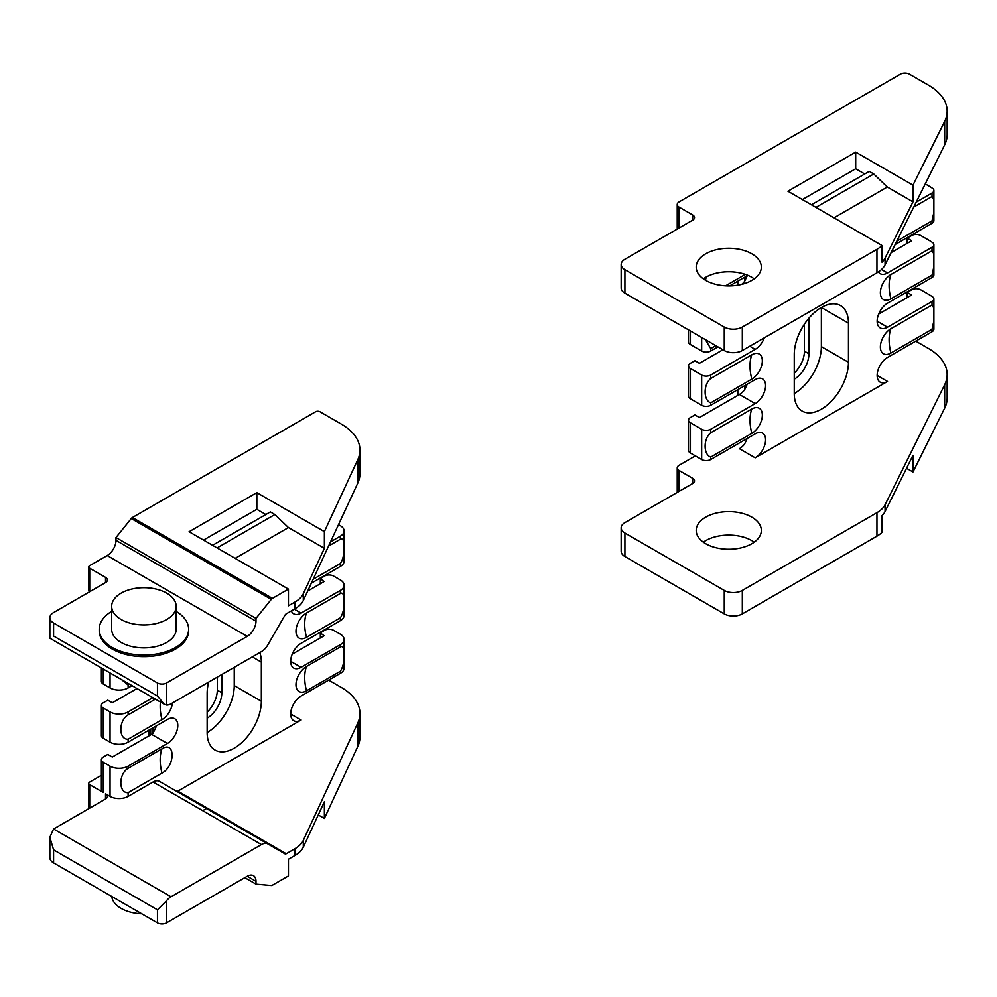 <?xml version="1.0" encoding="UTF-8"?>
<svg xmlns="http://www.w3.org/2000/svg" width="997" height="997" viewBox="0 0 997 997"><rect width="100%" height="100%" fill="white"/><g stroke="black" fill="none" stroke-linecap="round" stroke-linejoin="round"><path stroke-width="1.5" d="M288.445 589.102L189.081 531.737L256.827 492.63L324.374 531.625L324.374 548.313L303.3 593.726A31.929 18.432 180 0 1 295.037 601.989L288.445 605.79L288.445 589.102L272.405 598.362A3.19 1.844 120 0 0 271.271 599.371L255.992 618.377L255.992 621.193A12.388 7.153 -60 0 1 247.231 636.373L166.499 682.982A6.381 3.689 180 0 1 157.464 682.982L53.589 623A12.774 7.378 180 0 1 49.85 617.791A12.774 7.378 180 0 1 53.589 612.569L105.532 582.584A6.381 3.689 0 0 0 107.402 579.98A6.381 3.689 0 0 0 105.532 577.375L89.718 568.253A3.19 1.844 180 0 1 88.783 566.944A3.19 1.844 180 0 1 89.718 565.635L107.227 555.541A12.388 7.153 120 0 0 115.988 540.362L115.988 537.545L131.268 518.54A3.19 1.844 -60 0 1 132.402 517.53L315.538 411.798A3.19 1.844 180 0 1 320.049 411.798L341.248 424.037A63.87 36.877 180 0 1 359.954 450.108A63.87 36.877 180 0 1 357.773 459.654L324.374 531.625M49.85 837.268L49.85 857.682A12.774 7.378 0 0 0 53.589 862.891L157.464 922.861A6.381 3.689 0 0 0 166.499 922.861L247.231 876.263A12.388 7.153 -60 0 1 253.425 875.64A12.388 7.153 -60 0 1 255.992 881.311L255.992 884.127L271.271 885.498A3.19 1.844 120 0 0 272.405 885.186L288.445 875.927L288.445 859.24L295.037 855.438A31.929 18.432 0 0 0 303.3 847.176L324.374 801.762L324.374 818.45L357.773 746.479A63.87 36.877 0 0 0 359.954 736.933L359.954 713.466A63.87 36.877 180 0 1 357.773 723.012L303.3 840.396A31.929 18.432 180 0 1 295.037 848.659L286.239 853.744A2.493 1.433 -60 0 1 284.992 853.856L267.832 843.948A12.774 7.378 120 0 0 261.438 844.584L171.01 896.789A12.774 7.378 120 0 0 166.499 900.802L157.464 909.825L53.589 849.855L49.85 837.268L53.589 828.993L105.532 799.008A6.381 3.689 0 0 0 107.402 796.404A6.381 3.689 0 0 0 105.532 793.799L110.044 796.404L110.044 766.157L103.277 762.244A6.381 3.689 180 0 1 101.395 759.639A6.381 3.689 180 0 1 103.277 757.035L107.788 754.417L112.3 757.035L151.594 734.34A14.693 8.487 120 0 0 152.952 733.456L156.641 725.691M328.636 680.116L341.248 687.394A63.87 36.877 180 0 1 359.954 713.466M324.374 818.45L318.267 814.923M206.466 808.53L202.727 810.686M53.589 623L53.589 636.036C48.716 638.853 48.716 638.853 53.589 636.036L157.464 696.018L164.218 704.231L166.499 705.041A12.774 7.378 120 0 0 171.01 703.832L261.438 651.627A12.774 7.378 120 0 0 267.832 644.885L284.992 615.161A2.493 1.433 -60 0 1 286.239 613.853L295.037 608.768A31.929 18.432 0 0 0 303.3 600.506L357.773 483.121A63.87 36.877 0 0 0 359.954 473.575L359.954 450.108M320.324 583.744L320.324 578.684L324.573 576.067A6.381 3.689 0 0 1 333.596 576.067L340.376 579.98A12.774 7.378 180 0 1 344.115 585.202A12.774 7.378 180 0 1 340.376 590.411L301.082 613.093A14.693 8.487 -60 0 1 293.741 613.828A14.693 8.487 -60 0 1 291.348 610.899M320.324 637.98L320.324 632.921L324.573 630.303A6.381 3.689 0 0 1 333.596 630.303L340.376 634.217A12.774 7.378 180 0 1 344.115 639.438A12.774 7.378 180 0 1 340.376 644.648L301.082 667.329A14.693 8.487 -60 0 1 293.741 668.065A14.693 8.487 -60 0 1 291.485 656.288A14.693 8.487 -60 0 1 301.082 643.339L340.376 620.657A12.774 7.378 0 0 0 344.115 615.448L344.115 585.202M110.044 796.404A12.774 7.378 180 0 0 128.114 796.404L153.052 782.009A12.774 7.378 120 0 1 159.433 781.374L176.594 791.282A2.493 1.433 120 0 0 177.84 791.157L301.082 720.008A14.693 8.487 -60 0 1 293.741 720.731A14.693 8.487 -60 0 1 291.485 708.967A14.693 8.487 -60 0 1 301.082 696.018L340.376 673.336A12.774 7.378 0 0 0 344.115 668.115L344.115 639.438M311.338 583.195L340.376 566.421A12.774 7.378 0 0 0 344.115 561.211L344.115 530.965A12.774 7.378 180 0 1 340.376 536.174L330.505 541.87M320.324 632.921L324.112 635.787L292.221 654.194M320.324 578.684L324.112 581.55L307.699 591.034M338.494 524.659L340.376 525.743A12.774 7.378 180 0 1 344.115 530.965M340.376 646.916C345.735 643.875 345.735 663.105 340.376 671.243L306.503 690.796A14.893 8.599 -60 0 1 295.972 684.715A14.893 8.599 -60 0 1 306.503 666.47L340.376 646.916L340.376 644.648M340.376 593.464C345.735 590.411 345.735 609.653 340.376 617.791L306.503 637.345A14.893 8.599 -60 0 1 295.972 631.263A14.893 8.599 -60 0 1 306.503 613.018L340.376 593.464L340.376 590.411M328.574 546.044L340.376 539.227C345.735 536.187 345.735 555.416 340.376 563.554L313.145 579.269M207.152 712.145A20.763 11.989 120 0 0 217.309 690.148L217.309 677.113M101.395 759.639L101.395 789.886A6.381 3.689 180 0 0 103.277 792.49L89.718 784.676A3.19 1.844 180 0 1 88.783 783.368A3.19 1.844 180 0 1 89.718 782.059L101.395 775.317M88.783 566.944L88.783 590.411A3.19 1.844 0 0 0 89.718 591.72L89.718 568.253M159.433 781.374L267.832 843.948M88.783 783.368L88.783 806.835A3.19 1.844 0 0 0 89.718 808.143L89.718 784.676M244.788 877.659L255.992 884.127M176.17 611.385A44.703 25.81 180 0 1 188.632 629.257L188.632 630.827A44.703 25.81 180 0 1 161.028 654.68A44.703 25.81 180 0 1 112.3 649.084A44.703 25.81 180 0 1 99.214 630.827L99.214 629.257A44.703 25.81 180 0 1 111.664 611.385M115.988 537.545L255.992 618.377M101.395 667.965L101.395 681.412A6.381 3.689 0 0 0 103.277 684.017L110.044 687.93A12.774 7.378 0 0 0 128.114 687.93L132.053 685.662M152.828 697.651L128.114 711.92A12.774 7.378 180 0 1 110.044 711.92L103.277 708.007A6.381 3.689 180 0 1 101.395 705.402A6.381 3.689 180 0 1 103.277 702.798L107.788 700.193L112.3 702.798L137.013 688.528M101.395 705.402L101.395 735.649A6.381 3.689 0 0 0 103.277 738.254L110.044 742.167A12.774 7.378 0 0 0 128.114 742.167L167.396 719.485A14.693 8.487 -60 0 1 174.749 718.75A14.693 8.487 -60 0 1 177.005 730.527A14.693 8.487 -60 0 1 167.396 743.475L128.114 766.157A12.774 7.378 180 0 1 110.044 766.157M129.485 684.179L128.114 684.976L121.509 679.58M172.431 703.022A14.893 8.599 -60 0 1 161.988 719.647L128.114 739.213C118.431 739.762 118.419 720.519 128.114 714.886L155.382 699.134M128.114 792.665C118.431 793.213 118.419 773.971 128.114 768.338L161.988 748.784C175.46 740.26 175.472 766.045 161.988 773.111L128.114 792.665L128.114 796.404M259.793 652.586A38.322 22.121 -60 0 1 261.339 662.12L261.339 701.227A38.322 22.121 -60 0 1 244.614 739.799A38.322 22.121 -60 0 1 215.078 750.068A38.322 22.121 -60 0 1 207.152 732.521L207.152 693.413A38.322 22.121 -60 0 1 208.697 682.085M207.152 718.176A20.763 11.989 120 0 0 221.82 692.753L221.82 674.508M207.152 732.521A38.322 22.121 120 0 0 234.245 685.587L234.245 667.329M256.827 492.63L256.827 509.317L265.863 514.539M212.56 545.297L270.374 511.922L274.885 514.539L288.445 527.575L324.374 548.313M203.538 540.087L256.827 509.317M235.142 558.345L288.445 527.575M217.084 547.914L274.885 514.539M141.773 913.813A32.253 18.619 180 0 1 121.111 908.392A32.253 18.619 180 0 1 111.739 896.465M188.632 629.257A44.703 25.81 180 0 1 161.028 653.11A44.703 25.81 180 0 1 112.3 647.514A44.703 25.81 180 0 1 99.214 629.257M176.17 606.313L176.17 629.257A32.253 18.619 180 0 1 156.255 646.467A32.253 18.619 180 0 1 121.111 642.429A32.253 18.619 180 0 1 111.664 629.257L111.664 606.313A32.253 18.619 180 0 1 143.917 587.694A32.253 18.619 180 0 1 176.17 606.313A32.253 18.619 180 0 1 156.255 623.524A32.253 18.619 180 0 1 121.111 619.486A32.253 18.619 180 0 1 111.664 606.313M751.813 280.381A32.577 18.806 180 0 1 716.307 284.457A32.577 18.806 180 0 1 696.205 267.084A32.577 18.806 180 0 1 728.782 248.278A32.577 18.806 180 0 1 761.347 267.084A32.577 18.806 180 0 1 751.813 280.381M882.021 245.524L787.942 191.212L855.688 152.092L912.978 185.168L912.978 201.868L885.062 258.073A31.929 18.432 180 0 1 882.021 262.211L882.021 245.524A31.929 18.432 180 0 1 876.949 249.337L742.329 327.053A12.774 7.378 180 0 1 724.258 327.053L624.907 269.689A12.774 7.378 180 0 1 621.156 264.479A12.774 7.378 180 0 1 624.907 259.257L692.653 220.15A6.381 3.689 0 0 0 694.523 217.545A6.381 3.689 0 0 0 692.653 214.941L679.094 207.114A6.381 3.689 180 0 1 677.225 204.51A6.381 3.689 180 0 1 679.094 201.905L900.403 74.139A6.381 3.689 180 0 1 909.426 74.139L928.444 85.106A63.87 36.877 180 0 1 947.15 111.19A63.87 36.877 180 0 1 944.67 121.347L912.978 185.168M677.225 204.51L677.225 227.977A6.381 3.689 0 0 0 677.449 228.924M915.757 341.136L928.444 348.464A63.87 36.877 180 0 1 947.15 374.548A63.87 36.877 180 0 1 944.67 384.705L885.062 504.744A31.929 18.432 180 0 1 876.949 512.695L742.329 590.411A12.774 7.378 180 0 1 724.258 590.411L624.907 533.046A12.774 7.378 180 0 1 621.156 527.837A12.774 7.378 180 0 1 624.907 522.615L692.653 483.508A6.381 3.689 0 0 0 694.523 480.903A6.381 3.689 0 0 0 692.653 478.298L679.094 470.472A6.381 3.689 180 0 1 677.225 467.867A6.381 3.689 180 0 1 679.094 465.263L695.358 455.866M621.156 527.837L621.156 551.304A12.774 7.378 0 0 0 624.907 556.513L724.258 613.878A12.774 7.378 0 0 0 742.329 613.878L876.949 536.162A31.929 18.432 0 0 0 882.021 532.348L882.021 515.661A31.929 18.432 0 0 0 885.062 511.523L912.978 455.305L912.978 471.992L944.67 408.172A63.87 36.877 0 0 0 947.15 398.015L947.15 374.548M754.231 542.181A32.577 18.806 0 0 0 703.321 542.181M677.225 467.867L677.225 491.334A6.381 3.689 0 0 0 677.449 492.281M912.978 471.992L906.535 468.278M621.156 264.479L621.156 287.946A12.774 7.378 0 0 0 624.907 293.155L724.258 350.52A12.774 7.378 0 0 0 742.329 350.52L876.949 272.804A31.929 18.432 0 0 0 885.062 264.853L944.67 144.814A63.87 36.877 0 0 0 947.15 134.657L947.15 111.19M925.253 183.922L928.444 185.766A63.87 36.877 180 0 1 933.329 188.919A6.381 3.689 180 0 1 933.877 190.427A6.381 3.689 180 0 1 932.008 193.032L916.193 202.167M907.17 243.355L907.17 238.146L911.694 235.541A6.381 3.689 0 0 1 920.717 235.541L928.444 239.99A63.87 36.877 180 0 1 933.329 243.156A6.381 3.689 180 0 1 933.877 244.664A6.381 3.689 180 0 1 932.008 247.268L887.529 272.954A14.693 8.487 -60 0 1 880.177 273.677A14.693 8.487 -60 0 1 878.382 271.919M907.17 297.592L907.17 292.383L911.694 289.778A6.381 3.689 0 0 1 920.717 289.778L928.444 294.227A63.87 36.877 180 0 1 933.329 297.393A6.381 3.689 180 0 1 933.877 298.901A6.381 3.689 180 0 1 932.008 301.505L887.529 327.19A14.693 8.487 -60 0 1 880.177 327.913A14.693 8.487 -60 0 1 877.933 316.149A14.693 8.487 -60 0 1 887.529 303.2L932.008 277.515A6.381 3.689 0 0 0 933.877 274.91L933.877 266.66L932.008 275.085L890.919 298.813A14.893 8.599 -60 0 1 880.376 292.732A14.893 8.599 -60 0 1 890.919 274.487L932.008 250.758L933.877 253.961L933.877 266.66M710.711 457.087C703.259 454.482 703.259 438.767 710.711 432.76L751.813 409.032A14.893 8.599 -60 0 1 762.344 415.113A14.893 8.599 -60 0 1 751.813 433.359L710.711 457.087L710.711 459.517L755.203 433.832A14.693 8.487 -60 0 1 762.543 433.109A14.693 8.487 -60 0 1 764.799 444.886A14.693 8.487 -60 0 1 755.203 457.822L887.529 381.427A14.693 8.487 -60 0 1 880.177 382.15A14.693 8.487 -60 0 1 877.933 370.386A14.693 8.487 -60 0 1 887.529 357.437L932.008 331.752A6.381 3.689 0 0 0 933.877 329.147L933.877 320.897L932.008 329.322L890.919 353.038A14.893 8.599 -60 0 1 880.376 346.956A14.893 8.599 -60 0 1 890.919 328.711L932.008 304.995L933.877 308.198L933.877 320.897M907.17 238.146L911.694 240.751L891.131 252.615M907.17 292.383L911.694 294.987L878.669 314.055M751.813 543.739A32.577 18.806 180 0 1 716.307 547.814A32.577 18.806 180 0 1 696.205 530.441A32.577 18.806 180 0 1 728.782 511.635A32.577 18.806 180 0 1 761.347 530.441A32.577 18.806 180 0 1 751.813 543.739M933.018 168.294A6.381 3.689 0 0 0 933.877 166.561M895.132 244.577L932.008 223.278A6.381 3.689 0 0 0 933.877 220.673L933.877 212.423L932.008 220.848L896.826 241.162M913.763 207.052L932.008 196.521L933.877 199.724L933.877 212.423M690.385 330.967L690.385 344.526L701.676 351.044L701.676 337.485M747.239 275.72L744.585 281.391A14.693 8.487 -60 0 1 741.718 284.344M764.325 337.821A14.693 8.487 -60 0 1 755.203 349.349L710.711 375.034L710.711 378.524L751.813 354.795A14.893 8.599 -60 0 1 762.344 360.877A14.893 8.599 -60 0 1 751.813 379.122L710.711 402.85C703.259 400.246 703.259 384.53 710.711 378.524M729.642 285.89L747.912 275.334M715.834 345.66L710.711 348.614L710.711 351.044L717.94 346.881M710.711 351.044A6.381 3.689 180 0 1 701.676 351.044M690.385 344.526A6.381 3.689 180 0 1 688.516 341.921L688.516 329.895M710.711 459.517A6.381 3.689 180 0 1 701.676 459.517L701.676 429.271A6.381 3.689 0 0 0 710.711 429.271L710.711 432.76M710.711 402.85L710.711 405.281A6.381 3.689 180 0 1 701.676 405.281L701.676 375.034A6.381 3.689 0 0 0 710.711 375.034M710.711 348.614L705.39 339.628M705.49 280.232L706.175 277.016M794.26 373.177A20.763 11.989 120 0 0 804.429 351.181L804.429 324.15M737.805 395.373L737.805 389.64M737.805 285.154L737.805 281.166M754.231 278.824A32.577 18.806 0 0 0 703.321 278.824M747.239 438.431L744.585 444.089A14.693 8.487 -60 0 1 739.388 448.7L755.203 457.822M690.385 452.999A6.381 3.689 180 0 1 688.516 450.395L688.516 420.148A6.381 3.689 0 0 0 690.385 422.753L690.385 452.999L701.676 459.517M701.676 429.271L690.385 422.753M747.239 384.194L744.585 389.852A14.693 8.487 -60 0 1 739.388 394.463L699.42 417.544L694.909 414.926L690.385 417.544A6.381 3.689 0 0 0 688.516 420.148M710.711 405.281L755.203 379.595A14.693 8.487 -60 0 1 762.543 378.872A14.693 8.487 -60 0 1 764.799 390.65A14.693 8.487 -60 0 1 755.203 403.586L710.711 429.271M690.385 398.763A6.381 3.689 180 0 1 688.516 396.158L688.516 365.911A6.381 3.689 0 0 0 690.385 368.516L690.385 398.763L701.676 405.281M701.676 375.034L690.385 368.516M722.912 349.748L699.42 363.307L694.909 360.702L690.385 363.307A6.381 3.689 0 0 0 688.516 365.911M794.26 354.433A38.322 22.121 -60 0 1 810.997 315.875A38.322 22.121 -60 0 1 840.521 305.605A38.322 22.121 -60 0 1 848.459 323.153L848.459 362.26A38.322 22.121 -60 0 1 831.735 400.831A38.322 22.121 -60 0 1 802.199 411.088A38.322 22.121 -60 0 1 794.26 393.553L794.26 354.433M745.37 274.362L725.567 285.803M794.26 379.209A20.763 11.989 120 0 0 808.941 353.785L808.941 318.155M848.459 323.153L821.366 307.5L821.366 346.62A38.322 22.121 120 0 1 794.26 393.553M855.688 152.092L855.688 168.78L864.723 174.001M811.421 204.771L869.234 171.397L873.746 174.001L887.305 187.037L912.978 201.868M802.398 199.55L855.688 168.78M815.945 207.376L873.746 174.001M834.003 217.807L887.305 187.037M272.405 598.362L132.402 517.53M295.037 855.438L295.037 848.659M166.499 922.861L166.499 900.802M357.773 746.479L357.773 723.012M303.3 600.506L303.3 593.726M357.773 483.121L357.773 459.654M171.01 896.789L53.589 828.993M301.082 667.329L290.7 661.335M301.082 613.093L294.314 609.192M301.082 720.008L290.7 714.014M177.84 791.157L286.239 853.744M320.511 583.631L320.511 578.945M320.511 637.868L320.511 633.182M340.376 673.336L340.376 671.243M306.503 690.796A44.703 25.81 60 0 1 304.696 677.599A44.703 25.81 60 0 1 306.503 666.47M340.376 620.657L340.376 617.791M306.503 637.345A44.703 25.81 60 0 1 304.696 624.147A44.703 25.81 60 0 1 306.503 613.018M340.376 566.421L340.376 563.554M340.376 539.227L340.376 536.174M150.697 729.131L150.697 734.864M153.052 782.009L261.438 844.584M157.464 922.861L157.464 909.825M53.589 862.891L53.589 849.855M105.532 799.008L105.532 793.799M247.231 876.263L255.992 881.311M105.532 582.584L105.532 577.375M157.464 696.018L157.464 682.982M166.499 705.041L166.499 682.982M131.268 518.54L271.271 599.371M107.227 555.541L247.231 636.373M115.988 540.362L255.992 621.193M103.277 684.017L103.277 669.049M110.044 687.93L110.044 672.95M103.277 738.254L103.277 708.007M110.044 742.167L110.044 711.92M103.277 792.49L103.277 762.244M128.114 687.93L128.114 684.976M128.114 714.886L128.114 711.92M128.114 742.167L128.114 739.213M128.114 768.338L128.114 766.157M152.952 727.822L152.952 733.456M167.396 743.475L151.594 734.34M161.988 748.784A44.703 25.81 -120 0 0 161.988 773.111M160.417 702.038A44.703 25.81 -120 0 0 160.181 706.449A44.703 25.81 -120 0 0 161.988 719.647M221.82 692.753L217.309 690.148M261.339 701.227L234.245 685.587M261.339 662.12L252.303 656.898M295.037 608.768L295.037 601.989M303.3 847.176L303.3 840.396M679.094 227.977L679.094 207.114M724.258 613.878L724.258 590.411M742.329 613.878L742.329 590.411M876.949 536.162L876.949 512.695M885.062 511.523L885.062 504.744M885.062 264.853L885.062 258.073M944.67 144.814L944.67 121.347M876.949 272.804L876.949 249.337M742.329 350.52L742.329 327.053M724.258 350.52L724.258 327.053M624.907 556.513L624.907 533.046M624.907 293.155L624.907 269.689M944.67 408.172L944.67 384.705M887.529 381.427L877.136 375.433M887.529 327.19L877.136 321.196M887.529 272.954L881.51 269.477M932.008 331.752L932.008 329.322M932.008 304.995L932.008 301.505M890.919 353.038A44.703 25.81 60 0 1 889.112 339.84A44.703 25.81 60 0 1 890.919 328.711M932.008 277.515L932.008 275.085M932.008 250.758L932.008 247.268M890.919 298.813A44.703 25.81 60 0 1 889.112 285.603A44.703 25.81 60 0 1 890.919 274.487M932.008 223.278L932.008 220.848M932.008 196.521L932.008 193.032M692.653 220.15L692.653 214.941M692.653 483.508L692.653 478.298M679.094 491.334L679.094 470.472M755.203 349.349L749.781 346.221M755.203 403.586L739.388 394.463M744.585 389.852L744.585 385.727M744.585 281.391L744.585 277.253M751.813 409.032A44.703 25.81 -120 0 0 750.006 420.148A44.703 25.81 -120 0 0 751.813 433.359M751.813 354.795A44.703 25.81 -120 0 0 750.006 365.911A44.703 25.81 -120 0 0 751.813 379.122M808.941 353.785L804.429 351.181M848.459 362.26L821.366 346.62M49.85 617.791L49.85 638.205L164.218 704.231M148.827 735.948L148.827 730.215M933.877 308.198L933.877 298.901M933.877 253.961L933.877 244.664M933.877 199.724L933.877 190.427"/></g></svg>
